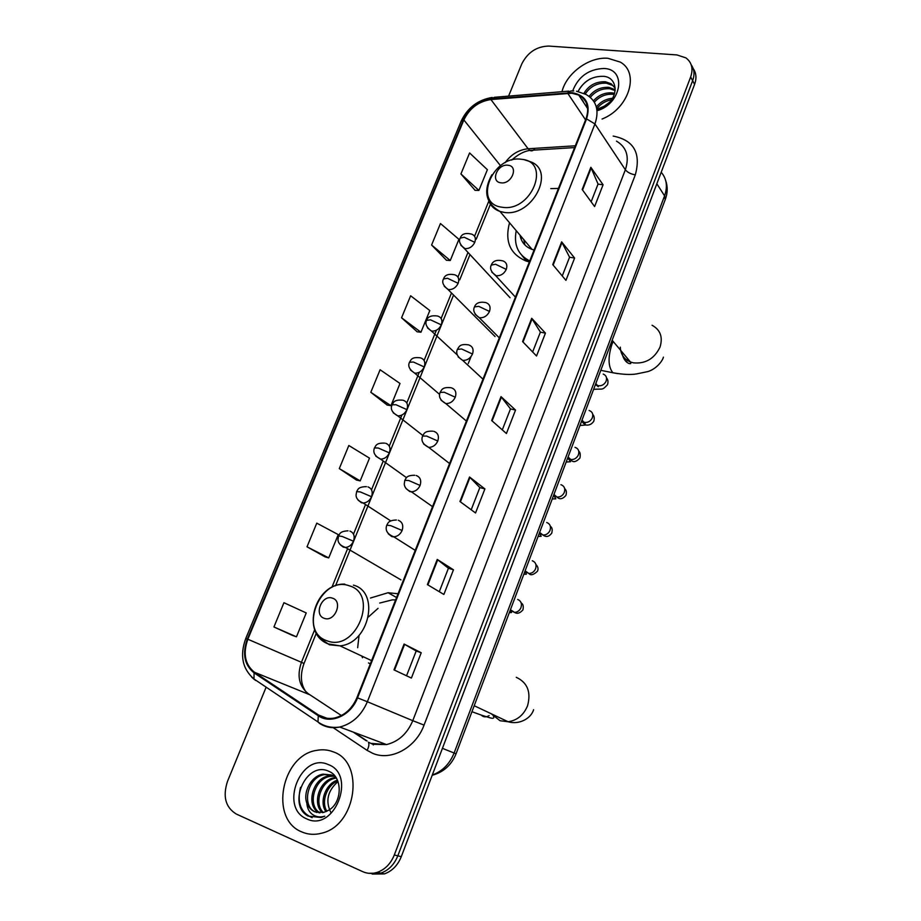 <?xml version="1.0" encoding="UTF-8"?>
<svg xmlns="http://www.w3.org/2000/svg" width="921" height="921" viewBox="0 0 921 921"><rect width="100%" height="100%" fill="white"/><g stroke="black" fill="none" stroke-linecap="round" stroke-linejoin="round"><path stroke-width="1.38" d="M398.056 593.757L388.052 592.733L370.461 598.04M558.448 188.425L550.77 188.598M509.532 222.767C504.581 241.486 510.13 254.254 526.19 261.069L529.368 261.921M372.142 874.052L384.368 873.914C392.104 871.128 397.745 865.383 401.28 856.68L694.595 84.352C696.771 78.25 696.299 72.989 693.168 68.545M266.134 687.158L227.51 781.342C222.594 796.446 225.495 807.337 236.237 814.014L362.793 871.68C367.387 873.718 372.211 873.948 377.242 872.36C385.047 869.551 390.734 863.76 394.303 854.976L690.658 76.973L692.638 80.68C694.825 74.555 694.353 69.271 691.211 64.815C694.353 69.271 694.825 74.555 692.638 80.68L397.814 855.839L692.638 80.68L694.595 84.352M368.55 873.281L380.822 873.143C388.593 870.345 394.257 864.577 397.814 855.839C394.257 864.577 388.593 870.345 380.822 873.143L368.55 873.281M607.987 58.299C589.233 56.515 566.38 73.22 561.994 91.686C566.38 73.22 589.233 56.515 607.987 58.299L620.305 62.11L607.987 58.299M333.298 751.87C328.014 749.763 322.477 749.268 316.674 750.373C281.619 755.128 269.07 819.045 301.628 831.847C307.89 834.61 314.556 835.071 321.59 833.206C356.657 825.538 365.027 762.151 333.298 751.87C328.014 749.763 322.477 749.268 316.674 750.373C281.619 755.128 269.07 819.045 301.628 831.847C307.89 834.61 314.556 835.071 321.59 833.206C356.657 825.538 365.027 762.151 333.298 751.87M571.849 93.228L578.733 95.07C587.253 99.928 589.67 107.849 585.986 118.832L356.945 697.634C352.179 708.652 344.73 715.444 334.599 717.989C328.705 719.14 323.375 718.173 318.643 715.087L254.438 672.249C244.986 664.548 242.787 653.542 247.841 639.243L463.862 119.96C469.595 108.218 478.609 101.414 490.905 99.549L571.849 93.228M572.079 92.653L491.043 98.984C478.436 100.896 469.203 107.872 463.332 119.903L247.312 639.047C242.142 653.703 244.387 664.985 254.069 672.871L318.263 715.744C330.627 724.666 351.005 715.525 357.532 697.853L586.585 118.89C590.856 104.085 586.021 95.335 572.079 92.653M393.981 669.878L411.399 678.063L421.231 652.759L404.089 644.055L393.981 669.878M406.541 675.772L416.188 650.997L404.089 644.055M416.188 651.009L421.231 652.759M427.39 584.593L443.876 594.459L453.466 569.8L437.245 559.438L427.39 584.593M439.282 591.708L448.423 568.245L437.245 559.438M448.412 568.269L453.466 569.8M459.936 501.508L475.547 512.974L484.895 488.924L469.537 476.997L459.936 501.508M471.195 509.774L479.841 487.554L469.537 476.997M479.829 487.589L484.895 488.924M582.164 189.484L594.609 206.557L603.082 184.764L590.856 167.311L582.164 189.484M591.144 201.791L598.051 184.05L590.856 167.311M598.017 184.131L603.082 184.764M552.738 264.592L565.931 280.375L574.612 258.041L561.649 241.866L552.738 264.592M562.247 275.966L569.569 257.178L561.649 241.866M569.546 257.247L574.612 258.041M522.587 341.587L536.54 356.001L545.439 333.126L531.705 318.286L522.587 341.587M532.649 351.983L540.385 332.101L531.705 318.286M540.374 332.147L545.439 333.126M491.653 420.529L506.423 433.515L515.541 410.064L501.012 396.64L491.653 420.529M502.302 429.888L510.487 408.866L501.012 396.64M510.476 408.912L515.541 410.064M602.058 119.028C628.87 108.666 640.06 72.863 620.305 62.11C640.06 72.863 628.87 108.666 602.058 119.028M690.658 76.973C693.421 68.753 691.832 62.398 685.903 57.873L676.947 54.938L548.686 46.073C536.632 46.43 527.664 52.37 521.793 63.883L508.576 96.118M307.015 546.809L328.728 557.907L338.249 534.606L316.778 523.151L307.015 546.809L325.055 556.86M292.832 635.571L273.928 626.971L296.47 636.802L306.233 612.937L283.944 602.714L273.928 626.971M401.556 317.78L420.943 332.251L429.808 310.561L410.639 295.768L401.556 317.78L417.178 331.802M431.592 245.021L450.265 260.516L458.923 239.322L440.457 223.527L431.592 245.021L446.466 260.24M460.926 173.954L478.908 190.417L487.382 169.694L469.595 152.955L460.926 173.954L475.098 190.313M339.296 468.605L360.203 480.889L369.494 458.14L348.829 445.511L339.296 468.605L356.496 480.048M370.806 392.288L390.93 405.689L400.013 383.481L380.108 369.747L370.806 392.288L387.188 405.056M390.93 405.689L386.993 405.021M420.943 332.251L416.983 331.779M450.265 260.516L446.271 260.229M478.908 190.417L474.891 190.302M360.203 480.889L356.3 480.014M328.728 557.907L324.86 556.814M296.47 636.802L292.648 635.49M596.348 107.009C600.354 101.863 605.73 98.95 612.511 98.259M596.785 108.954C600.262 104.073 605.166 101.022 611.498 99.802M593.469 100.792C598.662 95.001 604.993 92.365 612.442 92.906L614.606 93.366M594.344 102.162C599.525 96.371 605.845 93.735 613.294 94.287L614.272 94.449M585.894 105.903L585.86 105.155M589.118 96.337C594.321 89.855 600.941 86.873 608.988 87.368L615.216 89.786M586.792 107.262L586.769 106.525M590.326 97.304C595.53 91.087 602.046 88.243 609.852 88.761L615.147 90.569M582.256 100.412L582.233 99.664M583.914 93.366C588.841 85.262 596.025 81.405 605.488 81.773L611.176 83.799L615.216 88.186L611.176 83.799M583.166 101.794L583.143 101.045M585.226 94.011C590.269 86.378 597.315 82.763 606.363 83.178L612.039 85.204M596.854 109.392L605.845 105.478C619.062 96.544 617.577 77.698 604.072 76.351C592.433 75.867 583.776 80.91 578.089 91.49M600.008 109.311L609.357 102.415M597.027 110.75C621.629 103.992 627.074 68.994 603.957 68.476C588.772 69.063 578.342 76.547 572.689 90.914M596.981 110.359L603.658 107.504L596.958 110.14M578.169 91.294C580.794 86.102 584.835 81.969 590.292 78.895M500.909 182.807C511.592 184.637 519.053 166.125 508.024 165.262C497.421 163.524 489.96 181.805 500.909 182.807M523.807 239.644L524.924 244.974M521.873 255.439L529.471 261.668M516.232 230.687C513.561 244.894 518.062 254.979 529.759 260.931M519.974 235.12C521.321 242.131 525.338 246.886 532.05 249.395L534.088 249.982M525.5 260.827L525.235 259.722M521.171 239.322L521.309 236.685M324.273 618.325C334.83 622.515 343.406 601.229 332.458 598.166C321.982 594.103 313.416 615.09 324.273 618.325M395.627 599.893L392.242 599.882L379.705 603.048M368.492 662.924L370.311 663.868M362.494 657.755L361.872 656.086M325.953 811.654C318.977 802.226 325.47 783.852 337.408 780.145M326.863 811.24C320.865 801.961 326.817 785.153 337.754 780.973M322.488 812.667C311.759 803.941 319.414 779.799 334.404 777.715L335.843 777.508M323.34 812.495C313.382 803.308 321.233 780.202 335.797 778.153L336.303 778.061M319.242 812.84C305.588 806.635 312.035 778.187 328.774 775.943L333.321 775.747M334.081 775.85L334.841 775.989M320.036 812.875C307.084 805.944 313.911 778.59 330.19 776.38L333.978 776.138M306.854 803.17C308.489 807.245 311.114 810.112 314.717 811.758L323.662 812.426L328.682 810.215C342.543 802.548 342.693 776.875 329.165 771.464C306.29 759.906 286.776 805.15 308.144 816.11L321.107 817.514L324.791 816.179C320.024 817.629 315.776 816.95 312.046 814.152C308.915 811.643 307.188 807.993 306.854 803.17C302.675 792.29 311.229 775.862 323.075 774.147L331.744 774.987L336.096 777.738M316.928 812.495L315.523 811.977C301.19 806.508 307.269 776.898 324.514 774.596L333.16 775.436M330.938 812.644C325.217 801.212 327.565 790.863 337.995 781.572M328.267 764.568C301.121 751.824 278.637 807.729 306.762 818.896C334.415 832.653 357.037 774.653 328.267 764.568M312.161 817.641C300.753 812.748 296.884 802.663 300.534 787.374M432.306 775.01C442.379 771.338 449.655 764.004 454.122 752.998L664.571 195.862C667.806 186.526 666.689 178.662 661.209 172.273M656.846 183.763L664.571 195.862L665.227 199.615M401.28 856.68L394.303 854.976M665.676 180.493C667.806 186.618 667.69 192.88 665.342 199.304L456.068 753.792L442.425 748.347M468.271 363.519L471.045 356.565M373.512 744.053L373.293 744.985M613.179 136.078C633.844 140.165 641.223 153.093 635.306 174.852L424.063 725.103L412.781 720.683L625.359 169.775C629.596 156.731 626.637 147.187 616.483 141.132M424.063 725.103C415.843 747.771 391.034 761.276 372.798 753.366L367.076 750.35L333.172 727.671M371.693 743.42L386.544 744.582C398.551 741.589 407.301 733.623 412.781 720.683L367.364 701.744C361.481 715.375 352.271 723.814 339.745 727.037C332.285 728.534 325.562 727.325 319.587 723.411L318.01 721.983C324.365 726.508 331.618 728.189 339.745 727.037L386.544 744.582L372.855 744.283L368.435 742.211C369.344 744.26 368.895 746.977 367.076 750.35M573.76 90.949L570.985 90.937L567.808 92.653M245.734 638.564L461.145 121.215L463.332 119.903M247.312 639.047L245.723 638.575C239.644 655.43 242.396 668.911 253.989 679.007L255.635 680.469M254.346 679.525L251.56 676.981M254.069 672.871L253.989 679.007L318.01 721.983L318.263 715.744M568.821 91.121L494.45 97.292L491.043 98.984M357.532 697.853L367.364 701.744L594.943 123.955L586.585 118.89M576.488 91.214L585.998 94.437C596.497 100.516 599.479 110.359 594.943 123.955L625.359 169.775C627.489 172.388 630.804 174.092 635.306 174.852M354.228 732.471L367.099 741.014M247.841 639.243L301.432 662.303C296.792 675.864 299.083 686.341 308.293 693.72L341.38 715.536M254.438 672.249L309.94 694.814M318.643 715.087L327.024 718.265M567.681 93.228L585.572 119.891M490.905 99.549L528.113 148.765C518.742 149.755 511.063 154.417 505.076 162.752M575.314 145.794L528.113 148.765L529.805 150.376C523.899 151.32 517.844 154.567 511.639 160.127M463.862 119.96L500.483 165.665M488.809 201.169L474.557 236.248M467.983 252.423L457.956 277.094M451.497 292.982L441.136 318.493M436.37 330.225L424.086 360.456M419.251 372.349L406.794 402.995M401.901 415.049L389.272 446.121M382.998 461.582L371.508 489.834M365.257 505.215L353.503 534.157M347.286 549.457L331.882 587.368M314.717 629.619L301.432 662.303L303.999 663.523C299.947 674.932 300.626 684.418 306.048 691.97M534.905 148.339C533.42 150.756 531.716 151.435 529.805 150.376L574.612 147.579M492.102 420.932L501.438 397.089M523.013 342.025L532.108 318.793M553.141 265.075L562.017 242.419M582.544 190.002L591.19 167.91M460.408 501.864L469.986 477.4M427.885 584.893L437.728 559.784M394.51 670.131L404.607 644.332M652.056 325.263C660.345 329.764 663.016 337.017 660.058 347.01C654.451 358.683 645.575 363.968 633.441 362.851L630.459 361.999C624.024 359.225 620.639 354.286 620.305 347.171M617.657 373.627L612.856 372.752C608.171 366.834 607.837 357.44 611.866 344.569L613.202 341.472M627.638 358.649L626.568 361.93M502.106 207.225C531.521 212.555 551.829 161.463 521.459 159.287C492.608 154.636 472.335 204.071 502.106 207.225M488.729 200.974C490.812 206.074 494.554 209.551 499.953 211.427L503.718 212.302C532.039 217.828 556.572 170.362 530.162 161.647L524.164 159.701M522.057 255.635L526.628 261.207M516.267 677.303C527.48 682.588 531.244 692.074 527.56 705.774C523.669 715.087 517.188 720.406 508.127 721.742L500.08 720.74L491.169 713.729M489.12 715.605C485.977 717.39 483.364 717.229 481.28 715.099L471.955 711.703M327.047 640.797C356.116 652.609 379.464 593.872 349.255 585.802C320.738 575.003 297.541 631.564 327.047 640.797M319.932 638.08L329.373 644.781L339.999 645.851C369.309 643.606 380.269 591.869 353.422 585.134M491.849 272.19L496.154 275.736C500.644 276.012 504.006 273.905 506.274 269.404C507.621 265.11 506.469 262.255 502.82 260.862C496.833 259.515 493.011 260.85 491.354 264.88M506.274 269.404L495.556 264.246L491.273 265.087C489.569 268.31 491.031 271.822 495.659 275.632L515.438 297.115M596.071 383.735L595.737 384.966M595.553 384.218L598.236 385.738C601.643 386.118 604.245 384.667 606.03 381.375C607.238 377.829 606.294 375.4 603.197 374.064M475.132 314.257L479.357 317.733C483.836 318.09 487.221 315.984 489.5 311.436C490.905 306.854 489.627 303.895 485.689 302.56C479.726 301.524 476.007 302.928 474.534 306.774M489.5 311.436L478.69 306.325L474.453 306.958C472.715 310.504 474.315 314.084 479.265 317.71L499.32 337.857M582.348 420.333L581.968 421.496M581.75 420.782L584.421 422.371C587.84 422.797 590.453 421.358 592.249 418.03C593.504 414.266 592.456 411.745 589.118 410.467M458.209 356.922L462.653 360.353C467.028 360.595 470.309 358.488 472.508 354.032C473.947 349.255 472.6 346.192 468.49 344.868M472.508 354.032L461.582 348.967L457.403 349.404C455.63 353.227 457.38 356.876 462.653 360.353L482.972 379.164M567.785 457.783L570.721 459.475C574.048 459.809 576.581 458.359 578.307 455.124C579.585 451.209 578.492 448.619 575.015 447.33M441.055 400.186L445.81 403.582C450.035 403.651 453.19 401.533 455.273 397.227C456.735 392.369 455.411 389.238 451.313 387.81M455.273 397.227L444.233 392.219L440.111 392.438C438.338 396.64 440.238 400.347 445.81 403.582L466.394 421.058M553.659 495.21L556.94 497.041C560.141 497.236 562.57 495.774 564.205 492.654C565.494 488.694 564.412 486.035 560.935 484.688M554.189 495.095L553.901 495.717M423.683 444.083L428.737 447.399C432.801 447.307 435.817 445.188 437.797 441.032C439.282 436.094 437.982 432.87 433.883 431.339M437.797 441.032L426.642 436.07L422.589 436.07C420.805 440.595 422.854 444.371 428.737 447.399L449.586 463.539M539.372 533.086L542.987 535.032C546.072 535.101 548.375 533.627 549.929 530.623C551.242 526.616 550.159 523.899 546.694 522.483M406.092 488.614L409.776 491.584L411.411 491.814C415.313 491.584 418.203 489.465 420.08 485.436C421.588 480.428 420.31 477.113 416.211 475.489M420.08 485.436L408.809 480.543L404.814 480.313L404.25 484.101C404.561 487.612 406.955 490.179 411.411 491.814L432.525 506.642M524.901 571.423L528.861 573.472C531.808 573.426 534.019 571.953 535.481 569.051C536.816 564.999 535.746 562.224 532.28 560.739M388.259 533.8L391.77 536.586L393.82 536.839C397.561 536.483 400.324 534.364 402.109 530.484C403.651 525.396 402.385 521.988 398.298 520.261M402.109 530.484L390.723 525.638L386.785 525.189C384.955 530.277 387.304 534.168 393.82 536.839L415.221 550.367M510.66 610.692L514.563 612.373C517.372 612.2 519.479 610.727 520.86 607.952C522.207 603.842 521.148 600.999 517.683 599.444M460.834 245.308L464.944 248.601C469.284 248.831 472.565 246.747 474.787 242.35C476.122 238.24 475.086 235.5 471.679 234.13C465.531 232.622 461.743 233.876 460.304 237.906M474.787 242.35L464.242 237.238L460.201 238.125C458.497 240.991 459.855 244.433 464.299 248.463L510.061 297.736M444.256 286.316L448.274 289.551C452.614 289.85 455.907 287.766 458.163 283.323C459.544 278.959 458.393 276.116 454.732 274.792C448.596 273.583 444.889 274.919 443.611 278.764M458.163 283.323L447.502 278.269L443.519 278.959C441.643 282.079 443.128 285.591 448.009 289.493L495.061 336.556M427.471 327.899L431.489 331.065C435.794 331.376 439.064 329.304 441.297 324.86C442.736 320.22 441.481 317.273 437.533 316.007C431.512 315.201 427.897 316.594 426.688 320.174M441.297 324.86L430.544 319.84L426.619 320.347C424.834 323.801 426.458 327.369 431.489 331.065L457.23 354.896M410.467 370.058L414.761 373.189C418.928 373.339 422.083 371.267 424.213 366.949C425.675 362.229 424.431 359.19 420.471 357.855M424.213 366.949L413.345 361.988L409.477 362.298C407.658 366.005 409.419 369.643 414.761 373.189L439.593 394.395M393.244 412.815L397.803 415.878C401.832 415.889 404.872 413.805 406.898 409.626C408.383 404.826 407.151 401.706 403.202 400.278M406.898 409.626L395.926 404.71L392.104 404.814C390.124 408.889 392.012 412.573 397.803 415.878L422.843 435.506M375.803 456.171L380.603 459.142C384.494 459.015 387.407 456.931 389.341 452.879C390.849 448.009 389.641 444.808 385.692 443.277M389.341 452.879L378.255 448.02L374.49 447.917C372.648 452.28 374.686 456.033 380.603 459.142L406.529 477.688M358.131 500.149L361.481 502.762L363.162 503.004C366.903 502.739 369.689 500.656 371.543 496.73C373.086 491.791 371.877 488.498 367.951 486.875M371.543 496.73L360.341 491.929L356.646 491.607L356.047 495.164C356.162 498.56 358.534 501.185 363.162 503.004L390.734 520.895M340.24 544.76L343.395 547.189L345.467 547.454C349.059 547.086 351.73 545.002 353.491 541.203C355.057 536.183 353.883 532.81 349.945 531.083M353.491 541.203L342.175 536.448L338.537 535.918L337.949 539.706C338.18 543.229 340.689 545.808 345.467 547.454L400.969 579.896M396.571 597.499L388.052 592.733M384.368 873.914L377.242 872.36M456.068 753.792C451.52 764.983 443.565 772.155 432.202 775.275M578.733 95.07L587.713 108.666M492.159 97.453C477.907 99.871 467.603 107.711 461.248 120.962M353.169 732.068L366.051 740.622M490.409 204.232L476.238 239.172M469.975 254.576L459.706 279.903M453.558 295.042L335.555 585.779M316.34 633.118L303.999 663.523M615.182 90.258L614.641 89.395M663.396 357.129C663.005 359.961 657.099 368.768 647.831 371.589L636.618 373.903C630.943 374.928 623.022 374.548 612.856 372.752L600.803 370.311M532.05 249.395L499.953 211.427C485.655 203.253 482.961 191.061 491.837 174.829M612.154 340.229L630.459 361.999L630.816 363.404C629.826 364.52 623.31 362.287 621.721 351.615M522.368 255.946L526.766 261.242M474.211 705.728L508.127 721.742C518.914 725.069 531.049 718.645 533.604 709.688M371.589 660.645L339.999 645.851L328.256 643.917C300.292 633.717 314.51 582.947 344.776 584.121M492.735 714.466L493.714 716.757M493.806 717.804C492.309 718.415 494.059 719.243 481.28 715.099M378.036 608.355L368.481 616.932M359.063 635.329L357.67 647.716M593.608 389.364C603.52 388.512 601.678 390.734 607.457 384.794C608.39 381.996 608.079 379.682 606.513 377.863M595.461 384.448L598.293 386.693L595.829 383.481M579.977 425.479L585.814 425.007C589.129 425.49 591.789 424.224 593.78 421.219C594.609 418.238 594.264 415.958 592.744 414.381M581.692 420.943C582.97 423.13 584.156 424.12 585.238 423.913L582.037 420.022M457.472 349.243C459.234 346.757 459.521 343.648 468.317 344.834M578.791 451.313C580.161 452.05 580.552 454.295 579.942 458.071C575.809 462.307 572.735 462.768 570.721 459.475L568.073 457.023M566.185 462.031L570.56 461.732L567.762 457.852M440.169 392.288C441.769 390.101 441.85 386.912 450.703 387.695M564.677 488.637C566.392 489.995 566.806 492.24 565.931 495.36C562.696 499.182 559.692 499.735 556.94 497.041L553.935 494.485M552.232 498.998L555.847 498.837L553.671 495.187M422.635 435.944C424.086 434.033 423.959 430.786 432.847 431.178M550.378 526.363C552.151 527.376 552.612 529.621 551.771 533.098C549.043 536.782 546.118 537.427 542.987 535.032L539.614 532.43M538.106 536.425L541.145 536.31L539.418 532.948M404.86 480.209C406.196 478.436 406.034 475.224 414.749 475.282M535.884 564.481C538.071 566.645 538.589 568.913 537.427 571.285C533.501 574.957 530.646 575.694 528.861 573.472L525.12 570.847M523.819 574.29L526.375 574.209L524.993 571.17M386.82 525.097C388.029 523.6 387.672 520.353 396.398 520.008M521.194 602.99C523.128 604.038 523.704 606.352 522.921 609.921C519.893 613.294 517.107 614.111 514.563 612.373L510.43 609.76M509.359 612.615L511.477 612.546L510.407 609.84M409.546 362.137C411.157 359.996 411.192 356.772 420.114 357.785M392.162 404.676C393.624 402.811 393.451 399.518 402.454 400.151M374.548 447.802C375.918 446.063 375.676 442.805 384.552 443.105M356.68 491.515C357.924 490.064 357.475 486.749 366.408 486.656M338.571 535.849C339.722 534.525 339.216 531.244 348.023 530.83M335.797 778.153L334.404 777.715M330.19 776.38L328.774 775.943M324.514 774.596L323.075 774.147"/></g></svg>
